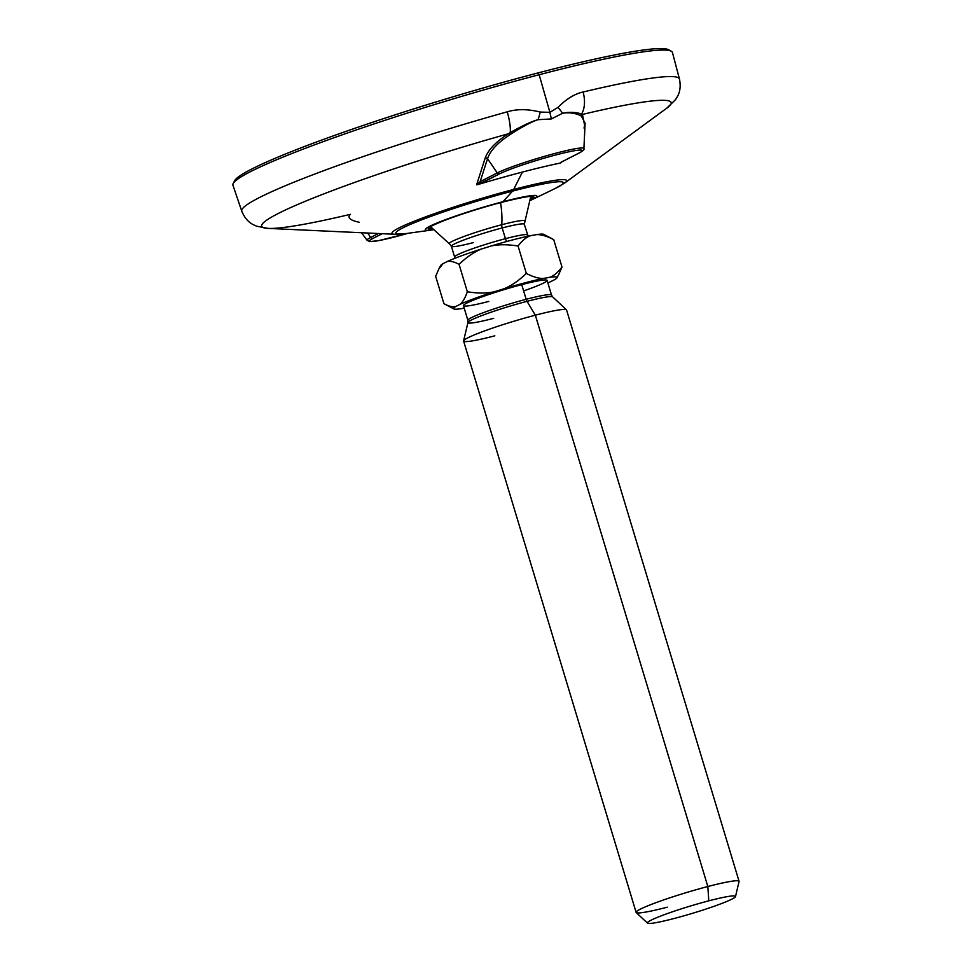 <?xml version="1.0" encoding="UTF-8"?>
<svg xmlns="http://www.w3.org/2000/svg" width="972" height="972" viewBox="0 0 972 972"><rect width="100%" height="100%" fill="white"/><g stroke="black" fill="none" stroke-linecap="round" stroke-linejoin="round"><path stroke-width="1.46" d="M234.288 182.031A227.399 18.76 -16.8 0 1 537.698 73.022A227.399 18.76 -16.8 0 1 669.562 50.605M671.3 51.249A229.55 18.93 163.2 0 0 539.156 74.735L537.698 73.022A227.399 18.76 -16.8 0 1 668.602 49.742L671.3 51.249M538.026 119.678A22.405 6.622 -72.5 0 0 540.262 112.059C527.978 108.986 516.958 108.9 507.226 111.816A228.602 18.857 163.2 0 0 241.773 211.155A228.602 18.857 -16.8 0 1 507.226 111.816A22.405 5.297 74.4 0 1 510.178 132.629C522.146 125.813 531.429 121.5 538.026 119.678C531.575 121.816 522.705 126.494 511.418 133.723A2.236 0.814 55.4 0 0 510.178 132.629C522.146 125.813 531.429 121.5 538.026 119.678L551.355 118.949L562.594 113.262C569.142 111.829 575.473 112.072 581.572 113.979A22.405 12.952 -103.4 0 0 583.091 92.012C574.817 93.774 566.409 98.925 557.892 107.455L549.909 112.339L539.156 74.735A229.55 18.93 -16.8 0 1 672.454 52.537L679.452 79.011A228.602 18.857 163.2 0 0 583.091 92.012A228.602 18.857 -16.8 0 1 679.452 79.011C680.85 85.925 680.145 91.818 677.326 96.678L675.455 99.715L666.974 108.014A213.864 17.642 163.2 0 0 582.471 114.417L581.572 113.979A22.405 12.952 -103.4 0 0 583.091 92.012C574.817 93.774 566.409 98.925 557.892 107.455L549.909 112.339L540.262 112.059C527.978 108.986 516.958 108.9 507.226 111.816A22.405 5.297 74.4 0 1 510.178 132.629L508.368 133.772C495.878 141.791 488.163 149.846 485.21 157.974L476.62 184.765L477.823 184.583A123.432 10.182 -16.8 0 1 522.414 172.068A123.432 10.182 -16.8 0 1 560.079 163.089L561.111 162.689L560.079 163.089A123.432 10.182 163.2 0 0 522.414 172.068L513.653 189.443L522.414 172.068A123.432 10.182 163.2 0 0 477.823 184.583L499.572 173.854A2.236 2.029 -117 0 1 497.287 172.919L487.531 158.703C490.253 150.684 497.628 142.763 509.668 134.901A2.236 0.875 57.3 0 0 508.368 133.772A213.864 17.642 163.2 0 0 268.211 228.408A213.864 17.642 -16.8 0 1 508.368 133.772L510.178 132.629A2.236 0.814 -124.6 0 1 511.418 133.723L509.668 134.901L511.418 133.723C522.705 126.494 531.575 121.816 538.026 119.678L551.355 118.949L562.594 113.262C569.13 112.242 575.12 113.031 580.588 115.656A2.236 2.017 121.9 0 1 581.572 113.979L582.471 114.417A2.236 2.053 -59.1 0 0 581.402 116.166L580.588 115.656L581.402 116.166A2.236 2.053 120.9 0 1 582.471 114.417L584.937 126.882L582.471 114.417A213.864 17.642 -16.8 0 1 666.974 108.014L564.829 182.93A91.222 7.521 163.2 0 0 513.653 189.443A91.222 7.521 -16.8 0 1 564.829 182.93L554.66 188.762A87.48 7.217 163.2 0 0 512.536 191.12A22.405 9.295 -104.6 0 0 513.653 189.443A22.405 9.295 75.4 0 1 512.536 191.12A87.48 7.217 -16.8 0 1 554.66 188.762L531.064 200.123A58.247 4.799 163.2 0 0 503.022 201.69L512.536 191.12L503.022 201.69A58.247 4.799 163.2 0 0 439.623 221.944A58.247 4.799 163.2 0 0 432.382 229.914A58.247 4.799 163.2 0 0 432.88 229.842A58.247 4.799 -16.8 0 1 439.283 222.078A58.247 4.799 -16.8 0 1 503.022 201.69A58.247 4.799 -16.8 0 1 530.615 200.341A58.247 4.799 163.2 0 0 531.064 200.123M584.026 128.037L585.108 123.189L581.402 116.166L585.108 123.189M359.178 222.236C349.993 220.304 347.065 217.655 350.406 214.326A213.864 17.642 163.2 0 1 268.211 228.408L394.753 234.276A91.222 7.521 -16.8 0 1 422.334 218.08A91.222 7.521 -16.8 0 1 513.653 189.443A91.222 7.521 163.2 0 0 422.334 218.08A91.222 7.521 163.2 0 0 394.753 234.276L406.454 233.511A87.48 7.217 -16.8 0 1 417.316 221.543A87.48 7.217 -16.8 0 1 512.536 191.12A87.48 7.217 163.2 0 0 417.316 221.543A87.48 7.217 163.2 0 0 406.454 233.511L432.382 229.914M382.227 233.693L372.993 238.395A45.016 3.718 163.2 0 0 407.948 233.304A45.016 3.718 163.2 0 1 372.993 238.395A2.236 2.029 -117 0 1 370.697 237.46L367.659 233.013L370.697 237.46L378.436 233.511L370.697 237.46A2.236 2.029 63 0 0 372.993 238.395L382.227 233.693M361.535 232.733L367.124 240.351A47.13 3.888 -16.8 0 1 370.697 237.46A47.13 3.888 163.2 0 0 367.124 240.351L369.7 241.591L378.873 240.594L407.997 233.292M561.184 162.081L562.071 161.753A2.236 2.029 -117 0 1 561.695 161.899A2.236 2.029 -117 0 0 562.071 161.753L579.215 153.005A2.236 2.029 -117 0 1 578.838 153.151A2.236 2.029 63 0 0 579.215 153.005C583.078 150.903 584.646 149.421 583.905 148.57A47.13 3.888 163.2 0 0 547.929 155.362A47.13 3.888 163.2 0 0 497.287 172.919A47.13 3.888 -16.8 0 1 547.929 155.362A47.13 3.888 -16.8 0 1 583.905 148.57L585.108 123.335M578.838 153.151A45.016 3.718 163.2 0 0 556.166 154.864A45.016 3.718 163.2 0 0 499.572 173.854A45.016 3.718 -16.8 0 1 556.166 154.864A45.016 3.718 -16.8 0 1 578.838 153.151L561.695 161.899L578.838 153.151M561.695 161.899L560.079 163.089L561.695 161.899M480.144 181.655L476.62 184.765L482.428 182.602A2.236 2.029 -117 0 1 480.144 181.655L476.62 184.765L485.21 157.974A2.236 1.944 -162.4 0 1 487.531 158.703L480.144 181.655L497.287 172.919L487.531 158.703A2.236 1.944 17.6 0 0 485.21 157.974C488.163 149.846 495.878 141.791 508.368 133.772A2.236 0.875 -122.7 0 1 509.668 134.901C497.628 142.763 490.253 150.684 487.531 158.703L480.144 181.655L497.287 172.919A2.236 2.029 63 0 0 499.572 173.854L482.428 182.602A2.236 2.029 -117 0 1 480.144 181.655M268.211 228.408L256.559 226.184L253.315 224.69C248.273 222.199 244.434 217.692 241.773 211.155L232.94 185.227A229.55 18.93 -16.8 0 1 539.156 74.735L549.909 112.339L540.262 112.059M539.156 74.735A229.55 18.93 163.2 0 0 233.195 183.514L234.617 180.768A227.399 18.76 -16.8 0 1 537.698 73.022L539.156 74.735M551.355 118.949L549.909 112.339L551.355 118.949M562.594 113.262C569.142 111.829 575.473 112.072 581.572 113.979A2.236 2.017 -58.1 0 0 580.588 115.656C575.12 113.031 569.13 112.242 562.594 113.262A22.405 9.331 -138.6 0 0 557.892 107.455M530.663 199.637A55.112 4.544 163.2 0 0 501.844 202.285A55.112 4.544 163.2 0 0 443.852 220.668A55.112 4.544 163.2 0 0 432.455 229.295A55.112 4.544 -16.8 0 1 443.852 220.668A55.112 4.544 -16.8 0 1 501.844 202.285A55.112 4.544 -16.8 0 1 530.663 199.637M530.748 198.337A54.213 4.471 163.2 0 0 532.729 196.526A54.213 4.471 163.2 0 1 530.748 198.337M428.919 227.691L428.919 227.97C430.329 227.691 424.084 228.699 445.115 220.182C462.052 213.804 480.946 207.85 501.807 202.298L501.807 202.298C520.567 197.608 530.919 195.7 532.875 196.575L532.717 196.344M429.004 227.849A54.213 4.471 163.2 0 0 431.665 228.25A54.213 4.471 163.2 0 1 429.004 227.849M473.486 242.575A38.09 3.147 -16.8 0 1 451.373 246.268L449.465 243.863A39.354 3.244 163.2 0 1 501.759 224.726A4.483 1.859 -104.6 0 0 502.184 227.946A4.483 1.859 75.4 0 1 501.759 224.726A39.354 3.244 163.2 0 1 524.564 221.191A39.354 3.244 163.2 0 0 501.759 224.726A54.894 22.757 -104.6 0 0 500.58 202.626A54.894 22.757 75.4 0 1 501.759 224.726A39.354 3.244 163.2 0 0 449.465 243.863L430.56 226.683M454.799 258.345L454.617 257.009A38.09 3.147 163.2 0 1 505.428 238.687A38.09 3.147 163.2 0 1 527.541 234.993A38.09 3.147 163.2 0 0 505.428 238.687A4.483 1.859 -104.6 0 0 506.849 241.469A4.483 1.859 75.4 0 1 505.428 238.687L502.184 227.946A38.09 3.147 -16.8 0 1 524.297 224.253A38.09 3.147 -16.8 0 0 502.184 227.946L505.428 238.687A38.09 3.147 163.2 0 0 454.617 257.009L451.373 246.268A38.09 3.147 -16.8 0 1 502.184 227.946A38.09 3.147 -16.8 0 0 451.373 246.268M543.627 235.552A54.031 4.459 163.2 0 0 536.641 234.604L530.505 235.71A54.031 4.459 163.2 0 0 491.273 245.952L481.225 249.075A54.031 4.459 163.2 0 0 447.096 261.59L443.001 263.691A54.031 4.459 163.2 0 0 440.741 266.049M453.839 308.938A54.031 4.459 163.2 0 1 455.904 306.435L460.011 304.345C462.745 302.134 465.187 297.93 467.338 291.746C465.187 297.93 462.745 302.134 460.011 304.345A54.031 4.459 163.2 0 1 494.128 291.819C486.316 293.459 477.386 293.435 467.338 291.746C477.386 293.435 486.316 293.459 494.128 291.819L504.176 288.708C511.466 285.695 518.854 280.592 526.338 273.424C518.854 280.592 511.466 285.695 504.176 288.708A54.031 4.459 163.2 0 1 543.421 278.454C538.658 278.563 532.972 276.886 526.338 273.424C532.972 276.886 538.658 278.563 543.421 278.454L549.545 277.348C553.858 275.841 558.001 272.403 561.986 267.021C558.001 272.403 553.858 275.841 549.545 277.348A54.031 4.459 163.2 0 1 556.932 277.822A54.031 4.459 163.2 0 1 554.623 279.644L550.602 281.686A54.031 4.459 163.2 0 1 547.856 282.913A54.031 4.459 163.2 0 0 550.602 281.686L554.623 279.644A54.031 4.459 163.2 0 0 549.545 277.348L543.421 278.454A54.031 4.459 163.2 0 0 504.176 288.708L494.128 291.819A54.031 4.459 163.2 0 0 460.011 304.345L455.904 306.435C452.685 307.225 448.7 306.302 443.937 303.677L435.663 276.291L443.937 303.677C448.7 306.302 452.685 307.225 455.904 306.435A54.031 4.459 163.2 0 0 461.068 308.695L464.203 308.136L461.068 308.695A54.031 4.459 163.2 0 1 453.839 308.938L444.374 303.908M488.819 301.417A43.691 3.609 -16.8 0 1 466.815 303.07A43.691 3.609 -16.8 0 1 521.733 284.638A43.691 3.609 -16.8 0 1 547.102 280.398A43.691 3.609 -16.8 0 1 523.629 290.907M561.986 267.021L553.712 239.634L561.986 267.021L558.791 274.371M438.639 269.341L440.717 265.49A54.031 4.459 -16.8 0 1 443.001 263.691L447.096 261.59C450.267 260.8 454.252 261.723 459.063 264.36L467.338 291.746L459.063 264.36C466.463 257.252 473.85 252.149 481.225 249.075L491.273 245.952C498.976 244.324 507.906 244.349 518.076 246.038L526.338 273.424L518.076 246.038C522.037 240.679 526.18 237.229 530.505 235.71L536.641 234.604C541.368 234.495 547.066 236.172 553.712 239.634C547.066 236.172 541.368 234.495 536.641 234.604A54.031 4.459 -16.8 0 1 543.81 234.361L553.287 239.404M443.001 263.691L438.87 268.928L435.663 276.291M459.063 264.36C454.252 261.723 450.267 260.8 447.096 261.59A54.031 4.459 -16.8 0 1 481.225 249.075C473.85 252.149 466.463 257.252 459.063 264.36M530.505 235.71C526.18 237.229 522.037 240.679 518.076 246.038C507.906 244.349 498.976 244.324 491.273 245.952A54.031 4.459 -16.8 0 1 530.505 235.71M493.667 318.342A44.287 3.657 -16.8 0 1 467.957 322.461A44.287 3.657 -16.8 0 1 527.031 301.332A44.287 3.657 -16.8 0 1 552.655 296.885L551.525 295.075A43.691 3.609 163.2 0 0 526.168 299.303L521.733 284.638A43.691 3.609 -16.8 0 1 547.102 280.398L551.525 295.075A43.691 3.609 163.2 0 0 526.168 299.303A4.483 1.859 -104.6 0 0 527.031 301.332A44.287 3.657 -16.8 0 1 552.655 296.885L566.433 309.776A53.764 4.435 163.2 0 0 535.341 315.183A53.764 4.435 163.2 0 0 463.608 340.82A53.764 4.435 163.2 0 0 494.833 335.826M526.168 299.303A43.691 3.609 163.2 0 0 467.884 320.323L467.957 322.461A44.287 3.657 -16.8 0 1 527.031 301.332A4.483 1.859 75.4 0 1 526.168 299.303A43.691 3.609 163.2 0 0 467.884 320.323L463.462 305.658A43.691 3.609 -16.8 0 1 521.733 284.638L526.168 299.303M527.031 301.332L535.341 315.183L527.031 301.332M739.06 881.3A53.764 4.435 163.2 0 0 707.835 886.525L535.341 315.183A53.764 4.435 -16.8 0 1 566.555 309.959L739.06 881.3M647.51 923.121L636.223 912.574A53.764 4.435 -16.8 0 1 707.835 886.525A53.764 4.435 -16.8 0 1 739.06 881.531L735.5 896.561A46.012 3.791 163.2 0 0 708.782 900.837L707.835 886.525L708.782 900.837A46.012 3.791 163.2 0 0 647.51 923.121A46.012 3.791 163.2 0 0 674.118 918.504A46.012 3.791 163.2 0 0 735.5 896.561M636.113 912.392L463.608 341.05A53.764 4.435 -16.8 0 1 535.341 315.183L707.835 886.525A53.764 4.435 163.2 0 0 636.113 912.392A53.764 4.435 163.2 0 0 667.327 907.168M674.118 918.504A46.012 3.791 163.2 0 0 731.965 899.088A46.012 3.791 163.2 0 0 708.782 900.837A46.012 3.791 163.2 0 0 650.948 920.253A46.012 3.791 163.2 0 0 674.118 918.504M528.124 236.196L524.297 224.253L530.797 196.417M556.932 277.822L559.022 273.958M467.957 322.461L463.608 340.82"/></g></svg>

